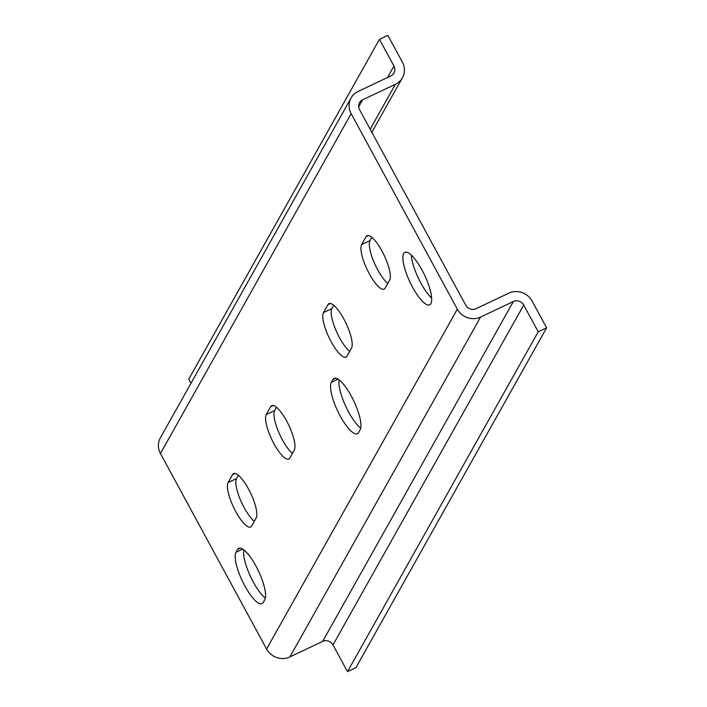 <?xml version="1.0" encoding="UTF-8"?>
<svg xmlns="http://www.w3.org/2000/svg" width="707" height="707" viewBox="0 0 707 707"><rect width="100%" height="100%" fill="white"/><g stroke="black" fill="none" stroke-linecap="round" stroke-linejoin="round"><path stroke-width="1.06" d="M265.364 598.095A29.031 8.104 64.7 0 1 249.73 574.826A29.031 8.104 64.7 0 1 243.835 549.913M431.65 298.098A29.031 8.104 64.7 0 1 411.297 255.121M379.447 39.327L387.843 35.35L402.363 62.083A17.419 16.411 -150.7 0 1 402.433 77.77A17.419 16.411 -150.7 0 1 395.407 84.283L362.647 99.793A7.742 7.291 29.3 0 0 359.527 102.692A7.742 7.291 29.3 0 0 359.563 109.665L465.719 305.185A7.742 7.291 29.3 0 0 476.067 308.685L508.828 293.175A17.419 16.411 -150.7 0 1 532.106 301.058L546.626 327.792L355.913 667.673L347.508 671.65L332.997 644.917A7.742 7.291 29.3 0 0 322.648 641.408L289.888 656.918A17.419 16.411 -150.7 0 1 266.601 649.044L160.445 453.523A17.419 16.411 -150.7 0 1 160.374 437.836L351.087 97.955A17.419 16.411 -150.7 0 1 358.113 91.442L390.874 75.932A7.742 7.291 29.3 0 0 393.993 73.033A7.742 7.291 29.3 0 0 393.958 66.069L379.447 39.327L188.725 379.208L190.961 383.327M339.192 379.977A29.031 8.104 -115.3 0 0 345.087 404.881A29.031 8.104 -115.3 0 0 360.72 428.15M276.508 407.285L274.652 410.581A25.16 7.017 -115.3 0 0 278.364 431.394A25.16 7.017 -115.3 0 0 292.442 453.381M238.365 475.263L236.509 478.559A25.16 7.017 -115.3 0 0 240.221 499.372A25.16 7.017 -115.3 0 0 254.299 521.351M333.722 305.327L331.866 308.623A25.16 7.017 -115.3 0 0 335.578 329.427A25.16 7.017 -115.3 0 0 349.665 351.414M371.864 237.349L370.008 240.645A25.16 7.017 -115.3 0 0 373.72 261.457A25.16 7.017 -115.3 0 0 387.807 283.436M235.988 552.344A29.031 8.104 -115.3 0 0 243.526 583.416A29.031 8.104 -115.3 0 0 262.023 603.645A29.031 8.104 -115.3 0 0 263.216 602.479L264.798 599.642A29.031 8.104 -115.3 0 0 257.268 568.569A29.031 8.104 -115.3 0 0 238.763 548.34A29.031 8.104 -115.3 0 0 237.579 549.507L235.988 552.344L242.74 549.145M430.881 303.665A29.031 8.104 -115.3 0 0 422.044 270.101A29.031 8.104 -115.3 0 0 404.846 252.355A29.031 8.104 -115.3 0 0 409.954 282.066A29.031 8.104 -115.3 0 0 429.697 304.841A29.031 8.104 -115.3 0 0 430.881 303.665M546.626 327.792L538.23 331.769L523.71 305.035A7.742 7.291 29.3 0 0 513.362 301.527L480.601 317.036A17.419 16.411 -150.7 0 1 457.323 309.162L351.158 113.641A17.419 16.411 -150.7 0 1 351.087 97.955M360.155 429.706L358.573 432.534A29.031 8.104 64.7 0 1 357.389 433.709A29.031 8.104 64.7 0 1 338.883 413.48A29.031 8.104 64.7 0 1 331.353 382.399L332.935 379.571A29.031 8.104 64.7 0 1 334.128 378.395A29.031 8.104 64.7 0 1 352.625 398.624A29.031 8.104 64.7 0 1 360.155 429.706M294.298 450.085L289.843 458.012A25.16 7.017 64.7 0 1 288.818 459.029A25.16 7.017 64.7 0 1 272.787 441.495A25.16 7.017 64.7 0 1 266.256 414.567L270.701 406.631A25.16 7.017 64.7 0 1 271.735 405.615A25.16 7.017 64.7 0 1 287.767 423.148A25.16 7.017 64.7 0 1 294.298 450.085M256.155 518.054L251.701 525.99A25.16 7.017 64.7 0 1 250.676 527.007A25.16 7.017 64.7 0 1 234.644 509.473A25.16 7.017 64.7 0 1 228.114 482.536L232.559 474.609A25.16 7.017 64.7 0 1 233.593 473.593A25.16 7.017 64.7 0 1 249.624 491.126A25.16 7.017 64.7 0 1 256.155 518.054M351.512 348.118L347.057 356.045A25.16 7.017 64.7 0 1 346.032 357.062A25.16 7.017 64.7 0 1 330.001 339.528A25.16 7.017 64.7 0 1 323.47 312.6L327.915 304.664A25.16 7.017 64.7 0 1 328.949 303.648A25.16 7.017 64.7 0 1 344.981 321.181A25.16 7.017 64.7 0 1 351.512 348.118M389.654 280.14L385.2 288.067A25.16 7.017 64.7 0 1 384.175 289.092A25.16 7.017 64.7 0 1 368.144 271.559A25.16 7.017 64.7 0 1 361.613 244.622L366.067 236.695A25.16 7.017 64.7 0 1 367.092 235.678A25.16 7.017 64.7 0 1 383.123 253.212A25.16 7.017 64.7 0 1 389.654 280.14M538.23 331.769L347.508 671.65M457.323 309.162L266.601 649.044M351.158 113.641L160.445 453.523M395.407 84.283L370.185 129.231M362.647 99.793L358.688 106.863M523.71 305.035L332.997 644.917M513.362 301.527L322.648 641.408M480.601 317.036L289.888 656.918M393.958 66.069L387.542 77.505M338.096 379.208L331.353 382.399M335.781 378.227L332.935 379.571M274.652 410.581L266.256 414.567M273.167 405.465L270.701 406.631M236.509 478.559L228.114 482.536M235.024 473.443L232.559 474.609M331.866 308.623L323.47 312.6M330.381 303.497L327.915 304.664M370.008 240.645L361.613 244.622M368.524 235.528L366.067 236.695M240.424 548.164L237.579 549.507M402.433 77.77L371.847 132.289"/></g></svg>
